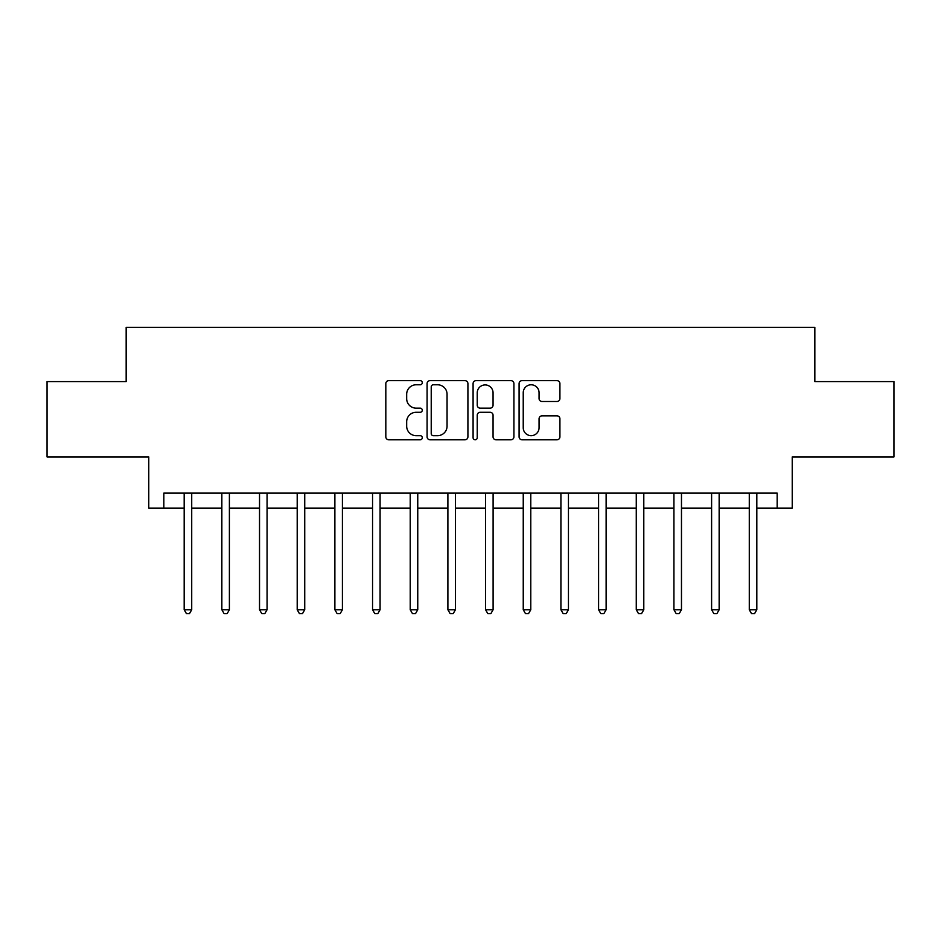 <?xml version="1.0" encoding="UTF-8"?>
<svg xmlns="http://www.w3.org/2000/svg" width="941" height="941" viewBox="0 0 941 941"><rect width="100%" height="100%" fill="white"/><g stroke="black" fill="none" stroke-linecap="round" stroke-linejoin="round"><path stroke-width="1.41" d="M422.274 382.705A2.07 2.07 0 0 0 420.204 380.635L388.774 380.635A2.964 2.964 0 0 0 385.822 383.599L385.822 436.847A2.964 2.964 0 0 0 388.774 439.8L420.204 439.8A2.07 2.07 0 0 0 422.274 437.73A2.07 2.07 0 0 0 420.204 435.659L416.145 435.659A9.469 9.469 0 0 1 406.677 426.202L406.677 421.756A9.469 9.469 0 0 1 416.145 412.287L420.204 412.287A2.07 2.07 0 0 0 422.274 410.217A2.07 2.07 0 0 0 420.204 408.147L416.145 408.147A9.469 9.469 0 0 1 406.677 398.69L406.677 394.244A9.469 9.469 0 0 1 416.145 384.787L420.204 384.787A2.07 2.07 0 0 0 422.274 382.705M556.954 401.501A2.964 2.964 0 0 0 559.919 398.537L559.919 383.599A2.964 2.964 0 0 0 556.954 380.635L522.043 380.635A2.964 2.964 0 0 0 519.091 383.599L519.091 436.847A2.964 2.964 0 0 0 522.043 439.8L556.954 439.8A2.964 2.964 0 0 0 559.919 436.847L559.919 418.804A2.964 2.964 0 0 0 556.954 415.84L542.016 415.84A2.964 2.964 0 0 0 539.064 418.804L539.064 427.755A7.916 7.916 0 0 1 531.147 435.659A7.916 7.916 0 0 1 523.231 427.755L523.231 392.691A7.916 7.916 0 0 1 531.147 384.787A7.916 7.916 0 0 1 539.064 392.691L539.064 398.537A2.964 2.964 0 0 0 542.016 401.501L556.954 401.501M163.84 508.175L163.84 493.108L777.16 493.108L777.16 508.175L792.228 508.175L792.228 456.938L893.95 456.938L893.95 381.587L814.835 381.587L814.835 327.339L126.165 327.339L126.165 381.587L47.05 381.587L47.05 456.938L148.772 456.938L148.772 508.175L184.177 508.175M467.912 383.599A2.964 2.964 0 0 0 464.948 380.635L430.049 380.635A2.964 2.964 0 0 0 427.085 383.599L427.085 436.847A2.964 2.964 0 0 0 430.049 439.8L464.948 439.8A2.964 2.964 0 0 0 467.912 436.847L467.912 383.599M476.052 380.635L510.951 380.635A2.964 2.964 0 0 1 513.915 383.599L513.915 436.847A2.964 2.964 0 0 1 510.951 439.8L496.013 439.8A2.964 2.964 0 0 1 493.06 436.847L493.06 415.252A2.964 2.964 0 0 0 490.096 412.287L480.192 412.287A2.964 2.964 0 0 0 477.228 415.252L477.228 437.73A2.07 2.07 0 0 1 475.158 439.8A2.07 2.07 0 0 1 473.088 437.73L473.088 383.599A2.964 2.964 0 0 1 476.052 380.635M191.717 508.175L221.853 508.175M229.392 508.175L259.528 508.175M267.068 508.175L297.203 508.175M304.731 508.175L334.878 508.175M342.406 508.175L372.554 508.175M380.082 508.175L410.217 508.175M417.757 508.175L447.892 508.175M455.432 508.175L485.568 508.175M493.108 508.175L523.243 508.175M530.783 508.175L560.918 508.175M568.446 508.175L598.594 508.175M606.122 508.175L636.269 508.175M643.797 508.175L673.932 508.175M681.472 508.175L711.608 508.175M719.147 508.175L749.283 508.175M756.823 508.175L777.16 508.175M433.295 384.787A2.07 2.07 0 0 0 431.225 386.857L431.225 433.589A2.07 2.07 0 0 0 433.295 435.659L437.589 435.659A9.469 9.469 0 0 0 447.057 426.202L447.057 394.244A9.469 9.469 0 0 0 437.589 384.787L433.295 384.787M493.06 392.844A7.916 7.916 0 0 0 485.144 384.928A7.916 7.916 0 0 0 477.228 392.844L477.228 405.195A2.964 2.964 0 0 0 480.192 408.147L490.096 408.147A2.964 2.964 0 0 0 493.06 405.195L493.06 392.844M192.093 493.108L191.929 493.484A3.011 3.011 90 0 0 191.717 494.613L191.717 609.744L184.177 609.744L184.177 494.613A3.011 3.011 90 0 0 183.966 493.484L183.813 493.108M191.717 609.744L189.459 613.661L186.447 613.661L184.177 609.744M229.757 493.108L229.604 493.484A3.011 3.011 90.3 0 0 229.392 494.613L229.392 609.744L221.853 609.744L221.853 494.613A3.011 3.011 90.3 0 0 221.641 493.484L221.488 493.108M229.392 609.744L227.134 613.661L224.111 613.661L221.853 609.744M267.432 493.108L267.279 493.484A3.011 3.011 90.3 0 0 267.068 494.613L267.068 609.744L259.528 609.744L259.528 494.613A3.011 3.011 90.3 0 0 259.316 493.484L259.151 493.108M267.068 609.744L264.797 613.661L261.786 613.661L259.528 609.744M305.107 493.108L304.955 493.484A3.011 3.011 90.3 0 0 304.731 494.613L304.731 609.744L297.203 609.744L297.203 494.613A3.011 3.011 90.3 0 0 296.98 493.484L296.827 493.108M304.731 609.744L302.473 613.661L299.461 613.661L297.203 609.744M342.783 493.108L342.63 493.484A3.011 3.011 90.3 0 0 342.406 494.613L342.406 609.744L334.878 609.744L334.878 494.613A3.011 3.011 90.3 0 0 334.655 493.484L334.502 493.108M342.406 609.744L340.148 613.661L337.137 613.661L334.878 609.744M380.458 493.108L380.305 493.484A3.011 3.011 90.3 0 0 380.082 494.613L380.082 609.744L372.554 609.744L372.554 494.613A3.011 3.011 90.3 0 0 372.33 493.484L372.177 493.108M380.082 609.744L377.823 613.661L374.812 613.661L372.554 609.744M418.133 493.108L417.98 493.484A3.011 3.011 90.3 0 0 417.757 494.613L417.757 609.744L410.217 609.744L410.217 494.613A3.011 3.011 90.3 0 0 410.005 493.484L409.853 493.108M417.757 609.744L415.499 613.661L412.487 613.661L410.217 609.744M455.797 493.108L455.644 493.484A3.011 3.011 90.3 0 0 455.432 494.613L455.432 609.744L447.892 609.744L447.892 494.613A3.011 3.011 90.3 0 0 447.681 493.484L447.528 493.108M455.432 609.744L453.174 613.661L450.151 613.661L447.892 609.744M493.472 493.108L493.319 493.484A3.011 3.011 90.3 0 0 493.108 494.613L493.108 609.744L485.568 609.744L485.568 494.613A3.011 3.011 90.3 0 0 485.356 493.484L485.203 493.108M493.108 609.744L490.849 613.661L487.826 613.661L485.568 609.744M531.147 493.108L530.995 493.484A3.011 3.011 90.3 0 0 530.783 494.613L530.783 609.744L523.243 609.744L523.243 494.613A3.011 3.011 90.3 0 0 523.02 493.484L522.867 493.108M530.783 609.744L528.513 613.661L525.501 613.661L523.243 609.744M568.823 493.108L568.67 493.484A3.011 3.011 90.3 0 0 568.446 494.613L568.446 609.744L560.918 609.744L560.918 494.613A3.011 3.011 90.3 0 0 560.695 493.484L560.542 493.108M568.446 609.744L566.188 613.661L563.177 613.661L560.918 609.744M606.498 493.108L606.345 493.484A3.011 3.011 90.3 0 0 606.122 494.613L606.122 609.744L598.594 609.744L598.594 494.613A3.011 3.011 90.3 0 0 598.37 493.484L598.217 493.108M606.122 609.744L603.863 613.661L600.852 613.661L598.594 609.744M644.173 493.108L644.02 493.484A3.011 3.011 90.3 0 0 643.797 494.613L643.797 609.744L636.269 609.744L636.269 494.613A3.011 3.011 90.3 0 0 636.045 493.484L635.893 493.108M643.797 609.744L641.539 613.661L638.527 613.661L636.269 609.744M681.849 493.108L681.684 493.484A3.011 3.011 90.3 0 0 681.472 494.613L681.472 609.744L673.932 609.744L673.932 494.613A3.011 3.011 90.3 0 0 673.721 493.484L673.568 493.108M681.472 609.744L679.214 613.661L676.203 613.661L673.932 609.744M719.512 493.108L719.359 493.484A3.011 3.011 90.3 0 0 719.147 494.613L719.147 609.744L711.608 609.744L711.608 494.613A3.011 3.011 90.3 0 0 711.396 493.484L711.243 493.108M719.147 609.744L716.889 613.661L713.866 613.661L711.608 609.744M757.187 493.108L757.035 493.484A3.011 3.011 90.3 0 0 756.823 494.613L756.823 609.744L749.283 609.744L749.283 494.613A3.011 3.011 90.3 0 0 749.071 493.484L748.907 493.108M756.823 609.744L754.553 613.661L751.541 613.661L749.283 609.744"/></g></svg>
